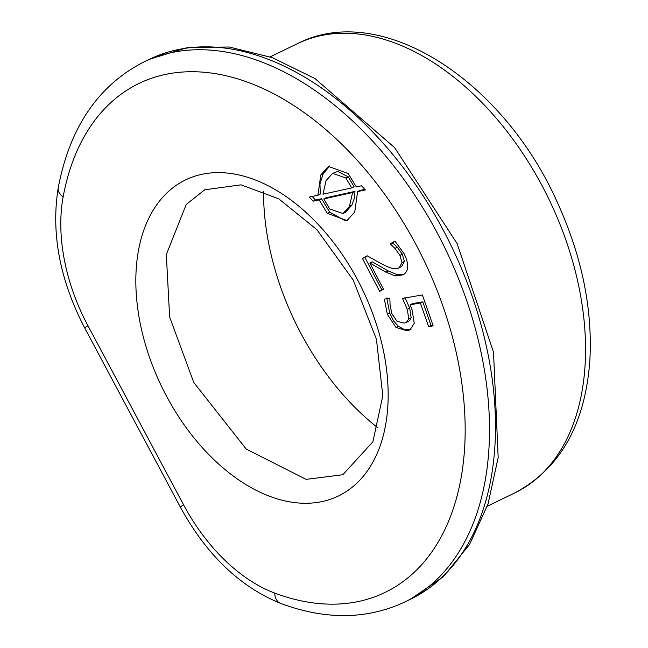 <?xml version="1.0" encoding="UTF-8"?>
<svg xmlns="http://www.w3.org/2000/svg" width="648" height="648" viewBox="0 0 648 648"><rect width="100%" height="100%" fill="white"/><g stroke="black" fill="none" stroke-linecap="round" stroke-linejoin="round"><path stroke-width="0.97" d="M411.091 329.2L409.35 329.613L403.736 329.216L398.326 326.26L393.498 320.833L389.715 313.089L386.759 297.967M432.921 325.158L431.017 325.49L422.763 301.846L412.484 303.637L410.095 304.795L412.096 309.874L414.242 323.344L409.99 329.848L406.952 330.772L395.936 327.418L387.326 314.248L384.369 299.125L389.837 298.169L390.088 305.143L391.846 313.608L397.022 321.319L404.312 323.101L406.215 322.518L408.758 318.929L407.317 309.396L402.497 298.42L422.375 294.945L433.164 325.855L428.628 326.649L420.374 302.997L410.095 304.795M406.215 322.518L409.795 320.533L411.148 317.771L409.714 308.237L404.887 297.27M431.017 325.49L428.628 326.649M422.763 301.846L420.374 302.997M411.148 317.771L408.758 318.929M348.146 219.907L344.809 220.49L329.727 212.196L321.546 198.766L315.495 200.038L312.198 196.433M364.881 189.402L359.996 190.407L357.607 191.565L354.748 212.042L346.964 220.563L327.329 213.346L319.148 199.924L313.097 201.188L309.307 197.041L317.893 195.234L320.809 174.928L328.56 166.439L348.187 173.583L356.327 186.907L361.568 185.782L365.399 189.961L357.607 191.565M317.893 195.234L320.282 194.076L319.966 183.854L323.198 173.769L329.783 165.937M342.995 213.532L345.392 212.382L351.88 205.133L354.464 198.061L354.974 191.395L326.203 197.729L323.806 198.887L329.67 208.988L342.995 213.532L349.491 206.291L352.585 192.545L323.806 198.887M351.686 187.912L354.083 186.762L348.308 176.847L337.705 171.453L332.578 173.372L326.066 180.671L322.971 194.222L351.686 187.912L345.919 178.006L332.578 173.372M321.546 198.766L319.148 199.924M354.974 191.395L352.585 192.545M315.495 200.038L313.097 201.188M390.193 243.867L394.916 241.121L404.036 253.627C409.171 264.06 408.904 271.123 403.242 274.833L395.167 275.918L385.771 272.079L369.822 262.983L383.495 289.186L379.655 291.414L362.483 258.512L367.181 255.782L381.883 264.028C390.785 268.734 396.56 269.965 399.209 267.705L401.995 262.651L399.929 255.344L394.932 248.378L390.193 243.867L395.069 241.267M401.598 266.555L398.706 267.972L401.598 266.555L404.384 261.492L402.319 254.186L397.321 247.228L392.785 243.097L390.396 244.256M397.321 247.228L394.932 248.378M381.956 290.077L364.873 257.353L362.483 258.512M364.873 257.353L367.384 255.895M403.631 274.598L397.556 274.768L388.168 270.921L372.211 261.824L369.822 262.983M388.168 270.921L385.771 272.079M397.556 274.768L395.167 275.918M263.558 191.233A215.12 136.671 -115.8 0 0 301.279 334.076A215.12 136.671 -115.8 0 0 377.93 427.883M409.35 329.613L406.952 330.772M398.326 326.26L395.936 327.418M389.715 313.089L387.326 314.248M409.714 308.237L407.317 309.396M351.88 205.133L349.491 206.291M329.727 212.196L327.329 213.346M348.308 176.847L345.919 178.006M323.198 173.769L320.809 174.928M402.319 254.186L399.929 255.344M404.384 261.492L401.995 262.651M183.587 504.833L87.95 325.725A154.888 98.407 64.2 0 1 63.148 196.862A282.674 179.585 64.2 0 1 285.63 100.456A282.674 179.585 64.2 0 1 465.094 436.558A282.674 179.585 64.2 0 1 274.703 593.066A154.888 98.407 64.2 0 1 183.587 504.833A17.213 0.842 -28.1 0 0 180.371 507.149L84.742 328.05A17.213 0.842 151.9 0 1 87.95 325.725M166.625 396.374A175.543 111.521 -115.8 0 0 381.218 442.673A175.543 111.521 -115.8 0 0 238.181 174.79A175.543 111.521 -115.8 0 0 166.625 396.374M149.469 59.268A299.878 190.52 64.2 0 1 451.494 246.37A299.878 190.52 64.2 0 1 410.443 599.27L404.465 602.162A299.878 190.52 -115.8 0 0 445.508 249.261A299.878 190.52 -115.8 0 0 143.483 62.159L149.469 59.268L187.75 47.474L229.287 47.02L272.241 57.632L315.066 78.611L394.64 147.663L457.14 243.632L493.509 352.237L498.174 457.496L488.009 504.087L469.63 544.336L443.475 576.607L410.443 599.27M180.371 507.149C206.429 554.729 239.841 586.813 280.616 603.401A17.213 11.057 -69.4 0 1 274.703 593.066M143.483 62.159C98.115 85.585 69.676 127.526 58.19 187.969A17.213 10.044 10.4 0 0 63.148 196.862M297.61 43.578C381.024 0.883 502.289 79.947 556.689 200.945C581.758 255.393 592.807 308.796 589.81 361.155C584.982 424.869 559.977 468.804 514.779 492.934A249.545 158.541 -115.8 0 0 548.937 199.268A249.545 158.541 -115.8 0 0 297.61 43.578L270.127 56.862M280.616 603.401C325.434 620.055 366.711 619.642 404.465 602.162M58.19 187.969C50.933 233.264 59.786 279.96 84.742 328.05M514.779 492.934L487.296 506.226M193.776 382.482L169.63 316.953L166.325 254.526L186.211 204.484L204.695 189.799L241.048 184.834L278.745 198.823L316.88 229.651L353.257 280.139L376.431 339.244L382.806 395.734L372.892 441.798L342.808 474.741L306.099 479.366L246.224 449.072L193.776 382.482"/></g></svg>
